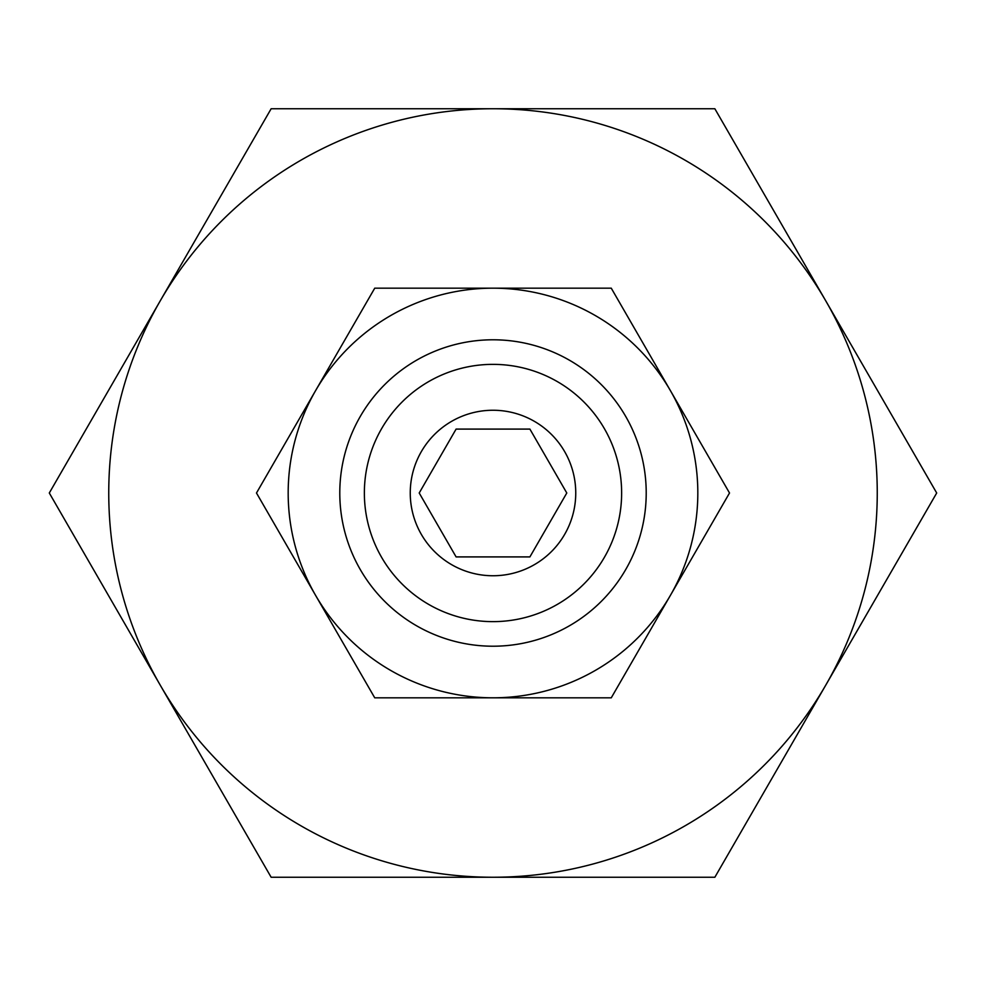 <?xml version="1.0" encoding="UTF-8"?>
<svg xmlns="http://www.w3.org/2000/svg" width="986" height="986" viewBox="0 0 986 986"><rect width="100%" height="100%" fill="white"/><g stroke="black" fill="none" stroke-linecap="round" stroke-linejoin="round"><path stroke-width="1.48" d="M646.212 493A153.212 153.212 0 0 0 493 339.788A153.212 153.212 0 0 0 339.788 493A153.212 153.212 0 0 0 493 646.212A153.212 153.212 0 0 0 646.212 493M621.636 493A128.636 128.636 0 0 0 493 364.364A128.636 128.636 0 0 0 364.364 493A128.636 128.636 0 0 0 493 621.636A128.636 128.636 0 0 0 621.636 493M575.75 493A82.75 82.75 0 0 0 493 410.25A82.75 82.75 0 0 0 410.25 493A82.75 82.75 0 0 0 493 575.75A82.75 82.75 0 0 0 575.75 493M670.381 595.408A204.829 204.829 0 0 0 493 288.171A204.829 204.829 0 0 0 315.619 595.408A204.829 204.829 0 0 0 670.381 595.408L729.517 493L611.258 288.171L374.742 288.171L256.483 493L374.742 697.829L611.258 697.829L670.381 595.408M825.775 685.122A384.257 384.257 0 0 0 493 108.743A384.257 384.257 0 0 0 160.225 685.122A384.257 384.257 0 0 0 825.775 685.122L936.7 493L714.85 108.743L271.15 108.743L49.3 493L271.15 877.257L714.85 877.257L825.775 685.122M518.106 877.257L714.85 877.257L813.216 706.876M172.784 706.876L271.15 877.257L467.894 877.257M838.334 663.381L936.7 493L838.334 322.619M813.216 279.124L714.85 108.743L518.106 108.743M467.894 108.743L271.15 108.743L172.784 279.124M147.666 322.619L49.3 493L147.666 663.381M566.79 493L529.901 429.095L456.099 429.095L419.21 493L456.099 556.905L529.901 556.905L566.79 493L529.901 429.095L456.099 429.095L419.21 493L456.099 556.905L529.901 556.905L566.79 493"/></g></svg>
